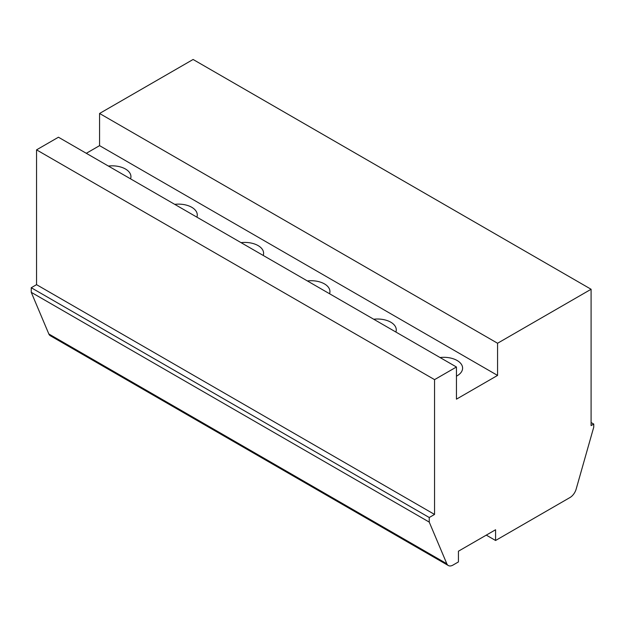 <?xml version="1.0" encoding="UTF-8"?>
<svg xmlns="http://www.w3.org/2000/svg" width="625" height="625" viewBox="0 0 625 625"><rect width="100%" height="100%" fill="white"/><g stroke="black" fill="none" stroke-linecap="round" stroke-linejoin="round"><path stroke-width="0.94" d="M456.445 367L58.445 137.219L36.555 149.852L36.555 284.664L31.25 287.727L31.25 292.32L48.836 333.984A9.383 5.414 120 0 0 50.32 335.742L448.312 565.523A9.383 5.414 120 0 0 453.008 565.062L458.43 561.93L458.43 551.203L495.578 529.758L495.578 540.484L569.992 497.523A9.383 5.414 120 0 0 576.164 489.094L593.75 427.125L593.75 424.062L591.094 425.594L591.094 289.258L497.57 343.25L497.57 375.422L456.445 399.164L456.445 367L434.555 379.633L434.555 514.438L429.242 517.508L429.242 522.102L446.828 563.766A9.383 5.414 120 0 0 448.312 565.523M591.094 289.258L193.102 59.477L99.57 113.469L99.57 145.641L86.305 153.305M31.25 292.32L429.242 522.102M31.25 287.727L429.242 517.508M36.555 284.664L434.555 514.438M36.555 149.852L434.555 379.633M99.57 145.641L497.57 375.422M108.391 166.055A18.758 10.828 180 0 1 130.938 176.664A18.758 10.828 180 0 1 130.555 178.844M174.727 204.352A18.758 10.828 180 0 1 197.273 214.961A18.758 10.828 180 0 1 196.883 217.141M241.055 242.648A18.758 10.828 180 0 1 263.602 253.258A18.758 10.828 180 0 1 263.219 255.437M307.391 280.945A18.758 10.828 180 0 1 329.938 291.555A18.758 10.828 180 0 1 329.547 293.734M373.727 319.242A18.758 10.828 180 0 1 396.266 329.852A18.758 10.828 180 0 1 395.883 332.031M440.055 357.539A18.758 10.828 180 0 1 462.602 368.148A18.758 10.828 180 0 1 457.102 375.805A18.758 10.828 180 0 1 456.445 376.172M99.57 113.469L497.57 343.25M591.094 422.531L593.75 424.062M486.289 535.125L495.578 540.484M48.836 333.984L446.828 563.766"/></g></svg>
